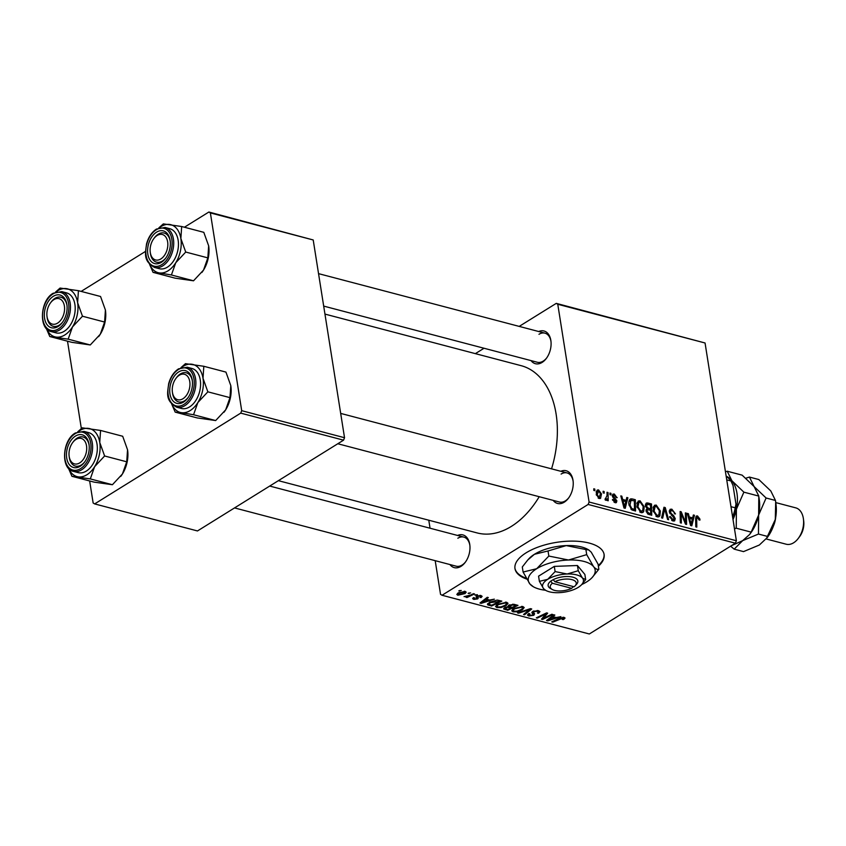 <?xml version="1.0" encoding="UTF-8"?>
<svg xmlns="http://www.w3.org/2000/svg" width="846" height="846" viewBox="0 0 846 846"><rect width="100%" height="100%" fill="white"/><g stroke="black" fill="none" stroke-linecap="round" stroke-linejoin="round"><path stroke-width="1.27" d="M598.386 566.238A45.113 19.426 171 0 0 604.107 554.49A45.113 19.426 171 0 0 574.011 541.133A45.113 19.426 171 0 0 526.191 552.776A45.113 19.426 171 0 0 514.981 568.607A45.113 19.426 171 0 0 526.635 579.045M598.281 565.572A45.113 19.426 171 0 0 604.044 554.162M560.835 471.285A16.92 10.913 104.7 0 1 573.059 480.665A16.92 10.913 104.7 0 1 568.438 498.231A16.92 10.913 104.7 0 1 564.229 502.186A16.92 10.913 104.7 0 1 553.189 500.377M337.787 443.748L559.407 502.016A15.038 9.697 -75.3 0 0 565.361 500.874A15.038 9.697 -75.3 0 0 568.766 497.776M573.123 481.226A15.038 9.697 -75.3 0 0 567.053 472.925A15.038 9.697 -75.3 0 0 561.11 474.067M457.58 535.455A16.92 10.913 104.7 0 1 469.805 544.835A16.92 10.913 104.7 0 1 465.184 562.4A16.92 10.913 104.7 0 1 460.985 566.355A16.92 10.913 104.7 0 1 449.935 564.546M234.543 507.917L456.163 566.186A15.038 9.697 -75.3 0 0 462.106 565.043A15.038 9.697 -75.3 0 0 465.522 561.945M469.868 545.395A15.038 9.697 -75.3 0 0 463.809 537.094A15.038 9.697 -75.3 0 0 457.855 538.236M538.701 331.526A16.92 10.913 104.7 0 1 550.915 340.896A16.92 10.913 104.7 0 1 546.305 358.461A16.92 10.913 104.7 0 1 542.096 362.426A16.92 10.913 104.7 0 1 531.045 360.608M323.68 306.093L537.273 362.247A15.038 9.697 -75.3 0 0 543.217 361.115A15.038 9.697 -75.3 0 0 546.632 358.006M550.989 341.456A15.038 9.697 -75.3 0 0 544.919 333.155A15.038 9.697 -75.3 0 0 538.976 334.297M539.219 496.708A86.472 55.762 104.7 0 1 511.354 526.392A86.472 55.762 104.7 0 1 477.165 532.938L278.376 480.665M609.945 493.049L610.96 493.313L611.013 494.931L609.977 494.656L609.945 493.049M603.124 491.251L604.139 491.515L604.192 493.144L603.156 492.869L603.124 491.251M640.052 500.821L644.197 506.765L643.69 511.608L642.897 512.443L641.078 512.623L636.901 506.521L638.233 501.054L640.052 500.821L637.091 502.661M626.791 497.48L627.891 497.765L625.226 508.309L623.988 507.981L620.805 495.904L621.821 496.168L622.656 499.457L626.103 500.367L626.791 497.48M647.613 502.947L651.505 503.973L651.716 515.277L647.846 514.072L646.09 511.058L646.979 508.552L645.392 505.866L646.207 503.095L647.613 502.947L645.435 504.301M663.973 507.251L665.263 507.589L668.604 519.708L667.589 519.444L664.723 509.059L662.672 518.154L661.583 517.868L663.973 507.251M697.643 517.276L696.67 519.127L696.818 527.132L695.793 526.857L695.634 518.577L696.374 516.018L697.495 515.923L699.896 519.032L699.97 520.079L698.986 519.962L697.643 517.276L695.634 518.217M685.345 512.877L686.37 513.141L686.571 524.435L685.503 524.16L681.136 513.469L681.368 523.071L680.332 522.796L680.121 511.502L681.189 511.777L685.567 522.458L685.345 512.877M519.201 326.397L556.266 303.365L705.056 342.99L557.768 304.264L589.091 502.016L736.38 540.742L735.407 543.195L588.118 504.459L589.091 502.016M705.056 342.99L736.38 540.742M693.36 514.981L694.46 515.267L691.795 525.81L690.569 525.482L687.375 513.406L688.39 513.67L689.226 516.959L692.673 517.868L693.36 514.981M671.682 520.375L674.251 518.429L669.334 511.819L670.117 509.303L671.84 509.176L675.478 513.934L674.495 513.818L673.955 512.02L671.988 510.529L670.783 510.593L670.751 513.067L673.702 515.753L675.256 518.619L674.611 520.925L673.025 521.02L669.609 516.62L670.603 516.769L672.845 519.656L673.892 519.603L672.158 520.681M656.221 505.073L660.366 511.016L659.859 515.859L659.066 516.695L657.247 516.874L653.07 510.773L654.402 505.305L656.221 505.073L653.26 506.913M617.199 497.575L616.237 497.617L614.45 495.111L613.329 496.063L616.871 500.864L616.332 502.651L615.137 502.736L612.43 499.542L613.413 499.658L615.021 501.678L615.888 500.79L613.086 497.585L612.335 495.893L612.906 494.138L614.333 494.053L616.988 497.712M614.45 495.111L612.515 496.581M614.08 502.26L615.888 500.79M632.459 498.971L635.335 499.722L635.547 511.026L631.856 509.905L628.98 504.692C628.451 501.689 629.096 499.732 630.936 498.833L632.459 498.971L629.064 501.075M630.281 499.077L629.72 499.595M598.545 489.908L601.495 493.937L600.554 498.4L599.148 498.527L596.229 494.35L597.202 490.077L598.545 489.908L596.345 491.272M605.144 499.394L607.047 495.555L607.016 492.277L608.041 492.552L608.2 500.769L607.174 500.494L607.153 498.802L605.821 500.282L605.08 499.796L605.271 498.569L606.286 498.897L605.102 499.637M606.349 500.208L605.821 500.282M593.776 488.798L594.791 489.062L594.844 490.68L593.807 490.405L593.776 488.798M497.395 604.308L506.669 602.289L508.012 603.283L506.257 605.503L501.096 607.534L496.898 607.587L495.534 606.54L497.395 604.308M489.707 600.026L494.36 599.158L481.173 603.357L479.946 603.029L487.275 597.297L488.29 597.562L486.26 599.116L489.707 600.026M564.102 617.39L565.075 618.056L563.299 619.568L562.178 619.378L563.024 618.003L552.766 622.18L551.74 621.905L559.301 618.278L564.102 617.39M563.024 618.934L562.907 617.252M538.426 612.197L537.369 611.256L533.942 611.647L533.445 612.187L534.609 613.794L533.858 615.275L528.835 615.983L527.492 615.063L528.697 613.562L529.797 613.773L529.882 615.359L532.79 615.042L532.853 611.425L538.447 610.653L539.97 611.637L538.532 613.265L537.411 613.064L538.426 612.197L538.246 610.601M533.445 612.271L534.016 613.086M529.575 613.731L528.972 614.725L528.792 613.572M532.79 615.042L532.726 611.51L533.202 614.524M532.123 612.007L532.346 613.435L531.817 612.673M517.53 612.916L530.442 608.644L531.732 608.983L524.552 614.756L523.537 614.492L529.691 609.543L518.619 613.202L517.53 612.916M513.564 608.56L522.839 606.54L524.182 607.534L522.426 609.755L517.266 611.785L513.067 611.838L511.703 610.791L513.564 608.56M458.775 590.899L461.26 590.455L458.775 590.899M435.193 560.676L440.533 594.347L442.035 595.256L589.324 633.982L735.407 543.195M442.035 595.256L588.118 504.459M503.825 608.285L503.973 609.215L504.597 607.65L508.055 606.688L508.583 605.281L514.082 604.34L517.974 605.366L507.663 610.315L503.656 608.792M556.277 617.527L560.93 616.66L547.753 620.858L546.516 620.53L553.844 614.799L554.86 615.063L552.829 616.618L556.277 617.527M545.49 617.273L551.825 614.259L552.84 614.534L542.519 619.484L541.451 619.198L546.019 613.9L537.316 618.109L536.29 617.844L546.601 612.895L547.669 613.17L543.121 618.468L545.49 617.273M477.472 596.716L477.736 598.873L473.823 599.433L472.65 598.64L473.432 597.636L474.553 597.826L474.659 598.947L476.584 598.693L476.087 596.874L476.732 596.039L480.94 595.531L482.146 596.335L481.099 597.562L479.978 597.361L480.105 596.007L477.81 596.261L478.381 598.016M480.613 595.447L480.771 596.483L479.999 595.362M474.553 597.826L474.659 598.947M476.996 598.344L476.478 596.208M487.719 603.579L487.941 605.038L489.242 602.331L497.162 600.078L501.805 601.115L491.494 606.064L487.423 604.393M458.109 592.972L465.152 591.375L466.199 592.158L465.046 593.575L457.834 595.224L456.829 594.474L458.109 592.972M468.124 593.353L470.609 592.909L468.124 593.353M470.461 595.098L473.496 593.67L474.521 593.934L467.024 597.54L465.998 597.276L467.552 596.525L464.042 596.652L470.461 595.098M474.944 595.15L477.43 594.706L474.944 595.15M428.785 520.216L430.054 528.221M475.367 353.639L484.028 348.256M184.407 227.236L208.877 212.018L313.21 239.968L210.379 212.928L241.702 410.68L344.534 437.72L343.561 440.163L240.729 413.123L241.702 410.68M313.21 239.968L344.534 437.72M89.655 480.951L93.145 503.01L94.646 503.909L240.729 413.123M94.646 503.909L197.478 530.95L343.561 440.163M67.511 341.192L81.343 428.541M81.153 291.394L145.512 251.399M210.379 212.928L208.877 212.018M324.949 314.088L521.136 365.673A86.472 55.762 104.7 0 1 551.55 468.853M557.768 304.264L556.266 303.365M459.695 590.455L459.812 591.164M507.515 609.384L507.663 610.315M505.527 607.174L506.12 609.014L507.854 609.469L511.058 607.925L507.42 607.28L505.136 608.528L504.967 607.439M510.91 606.994L511.058 607.925M507.325 606.73L507.42 607.28M509.461 604.837L510.127 606.783L512.264 607.343L515.753 605.673L512.813 604.943L509.028 606.212L508.858 605.123M515.605 604.742L515.753 605.673M512.687 604.181L512.813 604.943M522.278 608.834L522.426 609.755M517.16 611.15L517.266 611.785M512.644 609.205L513.067 611.838M517.128 611.161L521.464 609.458L522.701 607.914L521.749 607.153L514.474 608.877L513.173 610.474L514.114 611.214L517.128 611.161M514.357 608.105L514.474 608.877M521.622 606.36L521.749 607.153M524.404 613.784L524.552 614.756M529.596 608.919L529.691 609.543M518.524 612.578L518.619 613.202M538.373 612.293L538.532 613.265M537.242 610.452L537.369 611.256M533.837 610.949L533.942 611.647M533.213 611.224L533.858 615.275M528.475 613.699L528.835 615.983M563.901 617.347L564.187 619.103M563.182 618.817L563.299 619.568M552.65 621.472L552.766 622.18M547.563 619.706L547.753 620.858M552.681 615.708L552.829 616.618M550.799 619.251L554.712 618.014L551.952 617.284L548.219 620.139L550.799 619.251M554.564 617.072L554.712 618.014M548.092 619.304L548.219 620.139M551.814 616.385L551.952 617.284M542.307 618.151L542.519 619.484M545.913 613.223L546.019 613.9M543.269 614.492L543.375 615.222M537.199 617.4L537.316 618.109M544.496 615.486L544.708 616.797M542.952 617.369L543.121 618.468M480.909 595.521L481.215 597.488M480.771 595.489L481.099 597.562M477.704 595.605L477.81 596.261M477.239 595.764L477.736 598.873M473.538 597.657L473.823 599.433M476.636 596.092L476.943 598.059M480.993 602.204L481.173 603.357M486.112 598.207L486.26 599.116M484.229 601.749L488.142 600.501L485.382 599.782L481.649 602.638L484.229 601.749M487.994 599.571L488.142 600.501M481.511 601.802L481.649 602.638M485.244 598.883L485.382 599.782M491.346 605.133L491.494 606.064M491.685 605.218L499.584 601.421L490.194 602.638L489.083 604.404L491.685 605.218M499.436 600.491L499.584 601.421M489.073 605.429L489.083 604.404M490.067 601.855L490.194 602.638M498.135 600.184L498.283 601.083M506.109 604.583L506.257 605.503M500.991 606.899L501.096 607.534M496.475 604.953L496.898 607.587M500.959 606.91L505.295 605.207L506.532 603.663L505.58 602.902L498.305 604.626L497.004 606.222L497.945 606.963L500.959 606.91M498.188 603.854L498.305 604.626M505.453 602.109L505.58 602.902M464.877 592.496L465.046 593.575M457.538 593.363L457.834 595.224M458.669 594.749L463.946 593.363L464.359 591.862L459.114 593.236L458.669 594.749L457.94 593.078M458.997 592.475L459.114 593.236M464.264 591.248L464.898 592.295L464.75 591.291M469.044 592.909L469.16 593.628M466.907 596.842L467.024 597.54M475.864 594.706L475.981 595.415M685.355 513.765L686.37 513.141M680.173 514.072L681.136 513.469M680.226 517.096L681.263 516.451M680.142 512.433L681.189 511.777M683.536 519.518L684.287 519.053M684.943 522.839L685.567 522.458M693.096 516.113L694.46 515.267M687.576 514.178L688.39 513.67M688.443 517.445L689.226 516.959M691.193 518.788L692.673 517.868M691.552 522.215L692.345 519.095L689.585 518.365L691.119 524.404L691.552 522.215M690.399 524.848L691.119 524.404M688.813 518.841L689.585 518.365M698.976 519.603L699.896 519.032M695.772 516.991L697.495 515.923M669.292 510.762L671.84 509.176M669.482 512.496L670.328 511.978M669.916 513.585L670.751 513.067M672.707 516.377L673.702 515.753M674.177 519.296L675.256 518.619M669.736 517.308L670.603 516.769M669.799 517.551L670.635 517.033M663.666 508.583L665.263 507.589M663.38 509.895L664.723 509.059M659.457 511.587L660.366 511.016M658.061 516.98L659.859 515.859M658.918 514.749L659.351 510.698L656.369 506.426L655.111 506.606L654.095 511.164L657.067 515.51L658.918 514.749L656.422 516.536M655.925 516.219L657.067 515.51M653.249 511.693L654.095 511.164M650.024 504.893L651.505 503.973M650.669 513.681L650.606 510.159L647.391 509.778L647.095 511.28L648.935 513.226L650.669 513.681L649.189 514.611M647.729 513.977L648.935 513.226M646.249 511.798L647.095 511.28M646.037 510.624L647.497 509.704L646.037 510.614M649.094 509.768L650.574 508.837L650.511 505.03L647.624 504.332L645.339 505.453M646.069 509.747L648.438 508.277L650.574 508.837M645.583 506.669L646.407 506.162L648.438 508.277M647.624 504.332L646.407 506.162M612.906 497.332L613.657 496.866M615.592 501.636L616.871 500.864M612.578 500.166L613.413 499.658M612.303 495.312L614.333 494.053M626.526 498.611L627.891 497.765M621.006 496.676L621.821 496.168M621.873 499.944L622.656 499.457M624.623 501.287L626.103 500.367M624.972 504.713L625.765 501.583L623.016 500.864L624.549 506.902L624.972 504.713M623.83 507.346L624.549 506.902M622.244 501.34L623.016 500.864M633.855 500.642L635.335 499.722M634.5 509.429L634.341 500.779L630.947 500.441L630.006 505.03L631.729 508.509L634.5 509.429L633.02 510.35M630.841 509.059L631.729 508.509M629.149 505.559L630.006 505.03M643.288 507.336L644.197 506.765M641.892 512.729L643.69 511.608M642.749 510.498L643.182 506.447L640.2 502.175L638.942 502.355L637.926 506.913L640.898 511.259L642.749 510.498L640.253 512.285M639.756 511.967L640.898 511.259M637.08 507.441L637.926 506.913M600.586 494.498L601.495 493.937M598.143 498.03L599.846 497.363L598.439 498.231M596.388 495.143L597.244 494.614L599.031 497.48L600.501 493.8L598.704 490.966L596.144 492.213M598.704 490.966L597.244 494.614M603.145 492.139L604.139 491.515M607.026 493.176L608.041 492.552M605.281 499.965L607.153 498.802M609.966 493.927L610.96 493.313M593.797 489.675L594.791 489.062M514.928 568.269A45.113 19.426 171 0 0 526.201 578.252M78.435 290.686L100.547 296.491L105.412 310.017L104.597 322.04L100.272 334.244L90.279 344.957L71.91 342.344L49.798 336.528L68.156 339.151L72.481 326.937L82.474 316.224L77.621 302.709L78.435 290.686L60.066 288.063L55.582 292.039M56.217 291.817A24.809 16 104.7 0 1 57.771 290.738A24.809 16 104.7 0 1 66.411 288.623A24.809 16 104.7 0 1 77.621 302.709A24.809 16 104.7 0 1 72.481 326.937A24.809 16 104.7 0 1 56.143 337.089A24.809 16 104.7 0 1 46.53 328.692M53.33 296.312A16.92 10.913 104.7 0 1 66.929 304.951A16.92 10.913 104.7 0 1 62.318 322.516A16.92 10.913 104.7 0 1 58.11 326.482A16.92 10.913 104.7 0 1 44.574 318.318A16.92 10.913 104.7 0 1 53.33 296.312M59.231 325.171A15.038 9.697 -75.3 0 0 62.646 322.062A15.038 9.697 104.7 0 1 58.046 325.805A15.038 9.697 104.7 0 1 53.287 326.313A15.038 9.697 -75.3 0 0 59.231 325.171M50.591 302.752A13.155 8.481 -75.3 0 0 46.995 316.404A13.155 8.481 -75.3 0 0 56.545 323.68A13.155 8.481 -75.3 0 0 64.55 307.436A13.155 8.481 -75.3 0 0 54.895 299.114A13.155 8.481 -75.3 0 0 50.591 302.752L51.246 301.874A15.038 9.697 104.7 0 1 56.164 297.729A15.038 9.697 104.7 0 1 60.933 297.221A15.038 9.697 104.7 0 1 67.003 305.522A15.038 9.697 -75.3 0 0 60.933 297.221A15.038 9.697 -75.3 0 0 54.99 298.352A15.038 9.697 -75.3 0 0 50.919 302.339M51.299 331.621L56.016 332.859A20.674 13.335 -75.3 0 0 64.201 331.294A20.674 13.335 -75.3 0 0 75.157 310.207A20.674 13.335 -75.3 0 0 66.538 292.864L61.811 291.616A20.674 13.335 104.7 0 1 70.43 308.959A20.674 13.335 104.7 0 1 59.474 330.056A20.674 13.335 104.7 0 1 51.299 331.621C38.366 329.253 40.1 300.362 53.203 293.234L61.811 291.616M104.597 322.04L82.474 316.224M105.507 310.725A24.809 16 104.7 0 0 105.412 310.017L105.507 310.725A24.809 16 104.7 0 1 100.272 334.244A24.809 16 104.7 0 1 98.739 336.475A24.809 16 104.7 0 1 98.601 336.655M90.279 344.957L68.156 339.151M46.287 328.428L49.798 336.528M47.08 316.922A15.038 9.697 -75.3 0 0 53.287 326.313A15.038 9.697 104.7 0 1 47.143 317.493L46.995 316.404M74.987 440.153A13.155 8.481 -75.3 0 0 72.724 442.511A13.155 8.481 -75.3 0 0 69.139 456.174A13.155 8.481 -75.3 0 0 80.719 462.18A13.155 8.481 -75.3 0 0 86.239 444.436A13.155 8.481 -75.3 0 0 74.987 440.153M69.213 456.692A15.038 9.697 -75.3 0 0 75.421 466.072A15.038 9.697 -75.3 0 0 81.375 464.94A15.038 9.697 -75.3 0 0 84.78 461.831A15.038 9.697 104.7 0 1 82.527 464.116A15.038 9.697 104.7 0 1 75.421 466.072A15.038 9.697 104.7 0 1 69.277 457.252L69.139 456.174M72.724 442.511L73.391 441.644A15.038 9.697 104.7 0 1 75.971 438.947A15.038 9.697 104.7 0 1 83.067 436.991A15.038 9.697 104.7 0 1 89.137 445.282A15.038 9.697 -75.3 0 0 83.067 436.991A15.038 9.697 -75.3 0 0 77.123 438.122A15.038 9.697 -75.3 0 0 73.052 442.098M100.568 430.445L122.691 436.261L127.545 449.776L126.731 461.8L122.406 474.014L112.412 484.726L94.054 482.114L71.931 476.298L90.3 478.91L94.615 466.706L104.618 455.983L99.754 442.469L100.568 430.445L82.21 427.833L77.726 431.809M78.361 431.587A24.809 16 104.7 0 1 79.915 430.508A24.809 16 104.7 0 1 88.555 428.393A24.809 16 104.7 0 1 99.754 442.469A24.809 16 104.7 0 1 94.615 466.706A24.809 16 104.7 0 1 78.276 476.858A24.809 16 104.7 0 1 68.663 468.451M75.463 436.081A16.92 10.913 104.7 0 1 89.073 444.721A16.92 10.913 104.7 0 1 84.452 462.286A16.92 10.913 104.7 0 1 80.243 466.252A16.92 10.913 104.7 0 1 66.718 458.088A16.92 10.913 104.7 0 1 75.463 436.081M73.433 471.381L78.16 472.628A20.674 13.335 -75.3 0 0 86.334 471.063A20.674 13.335 -75.3 0 0 97.29 449.977A20.674 13.335 -75.3 0 0 88.671 432.623L83.944 431.386A20.674 13.335 104.7 0 1 92.563 448.729A20.674 13.335 104.7 0 1 81.607 469.816A20.674 13.335 104.7 0 1 73.433 471.381C60.5 469.022 62.234 440.132 75.336 432.993L83.944 431.386M126.731 461.8L104.618 455.983M127.651 450.484L127.651 450.484A24.809 16 104.7 0 0 127.545 449.776L127.651 450.484A24.809 16 104.7 0 1 122.406 474.014A24.809 16 104.7 0 1 120.872 476.245A24.809 16 104.7 0 1 120.735 476.425M112.412 484.726L90.3 478.91M68.431 468.198L71.931 476.298M161.84 258.242A13.155 8.481 -75.3 0 0 167.36 240.497A13.155 8.481 -75.3 0 0 156.108 236.214A13.155 8.481 -75.3 0 0 153.845 238.583A13.155 8.481 -75.3 0 0 150.25 252.245A13.155 8.481 -75.3 0 0 161.84 258.242M153.845 238.583L154.501 237.705A15.038 9.697 104.7 0 1 157.081 235.008A15.038 9.697 104.7 0 1 164.187 233.052A15.038 9.697 104.7 0 1 170.247 241.353A15.038 9.697 -75.3 0 0 164.187 233.052A15.038 9.697 -75.3 0 0 158.234 234.194A15.038 9.697 -75.3 0 0 154.162 238.17M150.324 252.764A15.038 9.697 -75.3 0 0 156.531 262.144A15.038 9.697 -75.3 0 0 162.485 261.002A15.038 9.697 -75.3 0 0 165.901 257.903A15.038 9.697 104.7 0 1 163.638 260.187A15.038 9.697 104.7 0 1 156.531 262.144A15.038 9.697 104.7 0 1 150.398 253.324L150.25 252.245M159.471 227.659A24.809 16 104.7 0 1 169.665 224.465A24.809 16 104.7 0 1 180.864 238.54A24.809 16 -75.3 0 1 175.735 262.768A24.809 16 104.7 0 1 168.037 270.815A24.809 16 104.7 0 1 159.397 272.93L171.41 274.982L175.735 262.768L185.729 252.055L180.864 238.54L181.679 226.517L163.32 223.894L158.837 227.87M161.364 262.313A16.92 10.913 104.7 0 1 147.828 254.16A16.92 10.913 104.7 0 1 156.584 232.153A16.92 10.913 104.7 0 1 170.183 240.793A16.92 10.913 104.7 0 1 165.562 258.358A16.92 10.913 104.7 0 1 161.364 262.313M167.445 267.125A20.674 13.335 -75.3 0 0 178.4 246.038A20.674 13.335 -75.3 0 0 169.782 228.695L165.065 227.447A20.674 13.335 104.7 0 1 173.673 244.801A20.674 13.335 104.7 0 1 162.728 265.887A20.674 13.335 104.7 0 1 154.543 267.452L159.27 268.69A20.674 13.335 -75.3 0 0 167.445 267.125M181.679 226.517L203.801 232.333L208.655 245.848L207.841 257.871L203.526 270.075L193.523 280.798L171.41 274.982M207.841 257.871L185.729 252.055M193.523 280.798L175.164 278.175L153.052 272.359L159.397 272.93A24.809 16 104.7 0 1 149.774 264.523M149.541 264.259L153.052 272.359M208.761 246.556L208.761 246.546A24.809 16 104.7 0 0 208.655 245.848L208.761 246.546A24.809 16 104.7 0 1 203.526 270.075A24.809 16 104.7 0 1 201.993 272.317A24.809 16 104.7 0 1 201.856 272.497M181.932 399.28A13.155 8.481 -75.3 0 0 189.927 383.037A13.155 8.481 -75.3 0 0 180.283 374.715A13.155 8.481 -75.3 0 0 175.979 378.342A13.155 8.481 -75.3 0 0 172.383 392.005A13.155 8.481 -75.3 0 0 181.932 399.28M175.979 378.342L176.634 377.475A15.038 9.697 104.7 0 1 181.552 373.329A15.038 9.697 104.7 0 1 186.321 372.822A15.038 9.697 104.7 0 1 192.391 381.112A15.038 9.697 -75.3 0 0 186.321 372.822A15.038 9.697 -75.3 0 0 180.378 373.953A15.038 9.697 -75.3 0 0 176.296 377.929M172.468 392.523A15.038 9.697 -75.3 0 0 178.675 401.913A15.038 9.697 -75.3 0 0 184.618 400.771A15.038 9.697 -75.3 0 0 188.034 397.662A15.038 9.697 104.7 0 1 183.434 401.406A15.038 9.697 104.7 0 1 178.675 401.913A15.038 9.697 104.7 0 1 172.531 393.094L172.383 392.005M181.604 367.418A24.809 16 104.7 0 1 191.799 364.224A24.809 16 104.7 0 1 203.008 378.31A24.809 16 -75.3 0 1 197.869 402.537A24.809 16 104.7 0 1 190.17 410.574A24.809 16 104.7 0 1 181.53 412.689L193.544 414.741L197.869 402.537L207.862 391.825L203.008 378.31L203.823 366.286L185.454 363.664L180.97 367.64M183.497 402.083A16.92 10.913 104.7 0 1 169.961 393.919A16.92 10.913 104.7 0 1 178.718 371.912A16.92 10.913 104.7 0 1 192.317 380.552A16.92 10.913 104.7 0 1 187.706 398.117A16.92 10.913 104.7 0 1 183.497 402.083M189.589 406.894A20.674 13.335 -75.3 0 0 200.534 385.808A20.674 13.335 -75.3 0 0 191.926 368.465L187.199 367.217A20.674 13.335 104.7 0 1 195.817 384.56A20.674 13.335 104.7 0 1 184.862 405.657A20.674 13.335 104.7 0 1 176.687 407.212L181.404 408.459A20.674 13.335 -75.3 0 0 189.589 406.894M203.823 366.286L225.935 372.092L230.799 385.617L229.985 397.641L225.66 409.845L215.667 420.557L193.544 414.741M229.985 397.641L207.862 391.825M215.667 420.557L197.298 417.945L175.185 412.129L181.53 412.689A24.809 16 104.7 0 1 171.907 404.293M171.675 404.028L175.185 412.129M230.895 386.326L230.895 386.315A24.809 16 104.7 0 0 230.799 385.617L230.895 386.315A24.809 16 104.7 0 1 225.66 409.845A24.809 16 104.7 0 1 224.127 412.076A24.809 16 104.7 0 1 223.989 412.256M730.986 506.691L735.227 507.801L735.967 504.089A30.075 19.395 104.7 0 1 732.657 517.223M726.746 479.872L730.976 480.983L733.006 485.424L735.967 504.089M730.976 480.983A31.958 20.611 -75.3 0 0 726.217 476.541M732.594 516.843A31.958 20.611 -75.3 0 0 735.227 507.801M766.212 538.965L786.177 544.211A18.802 12.119 -75.3 0 0 793.611 542.794A18.802 12.119 -75.3 0 0 798.286 538.394A18.802 12.119 -75.3 0 0 803.414 518.873A18.802 12.119 -75.3 0 0 795.737 507.854L775.771 502.598M775.676 501.89L775.306 519.444A31.958 20.611 104.7 0 0 776.004 504.364L775.475 500.462L770.801 490.955L758.809 479.534L749.44 477.07L758.799 496.084L758.629 515.066L766.106 498.008L742.132 475.145L727.211 471.222L725.456 471.761M758.799 496.084L743.877 492.161L731.885 480.729L727.211 471.222M758.999 497.511L759.327 499.975A31.958 20.611 104.7 0 1 758.629 515.066L751.163 532.123L736.232 528.2L736.401 509.218L743.877 492.161M751.163 532.123L749.619 534.471L742.661 540.636L731.145 545.839M734.487 528.75L736.232 528.2M730.606 546.178L734.169 549.149L742.661 540.636L758.471 534.048L758.629 515.066A31.958 20.611 104.7 0 1 750.603 533.16L749.725 534.323M726.154 476.139A31.958 20.611 104.7 0 1 731.885 480.729A31.958 20.611 104.7 0 1 736.401 509.218A31.958 20.611 104.7 0 1 733.017 519.476M749.44 477.07L745.823 478.223M766.296 538.849L775.306 519.444A31.958 20.611 104.7 0 1 767.28 537.538L759.338 545.025L743.528 551.613L734.169 549.149M775.475 500.462L766.106 498.008M767.84 536.512L758.471 534.048M775.676 517.551A18.802 12.119 104.7 0 1 773.477 525.895M803.414 518.873L803.7 521.03A15.038 9.697 104.7 0 1 799.597 536.65L798.286 538.394M575.1 585.866A13.155 5.668 171 0 0 571.145 579.447A13.155 5.668 171 0 0 554.87 581.71L574.117 586.775A13.155 5.668 171 0 0 575.1 585.866L576.528 584.322A15.038 6.472 171 0 0 571.896 576.951A15.038 6.472 171 0 0 553.199 579.669L550.64 581.181L552.396 583.254L571.642 588.308L573.525 586.616M552.396 583.254A13.155 5.668 171 0 0 552.258 589.493A13.155 5.668 171 0 0 571.642 588.308M550.725 581.202A15.038 6.472 171 0 0 550.418 588.456L552.258 589.493M581.604 584.681L585.686 579.616L582.429 578.019L578.262 570.712L577.437 565.519L554.299 566.386L538.574 576.158L539.388 581.35L543.555 588.657L545.702 590.371A20.674 8.904 171 0 0 558.836 592.676A20.674 8.904 171 0 0 578.273 587.357A20.674 8.904 171 0 0 581.604 584.681A20.674 8.904 171 0 0 582.429 578.019A20.674 8.904 171 0 0 567.148 574L555.113 571.579L554.299 566.386M585.686 579.616L584.861 574.423L577.437 565.519M578.262 570.712L567.148 574A20.674 8.904 171 0 0 547.711 579.32L539.388 581.35M555.113 571.579L547.711 579.32A20.674 8.904 171 0 0 543.555 588.657A20.674 8.904 171 0 0 545.702 590.371M581.784 584.501A33.84 14.572 171 0 0 586.733 581.868A33.84 14.572 171 0 0 592.179 577.501A33.84 14.572 171 0 0 593.522 566.587A33.84 14.572 171 0 0 568.512 560.01A33.84 14.572 171 0 0 536.702 568.713A33.84 14.572 171 0 0 529.913 583.994A33.84 14.572 171 0 0 533.435 586.807A33.84 14.572 171 0 0 545.48 590.244M585.908 549.551L588.753 549.942L591.238 552.174L598.048 564.123L598.852 569.21C597.424 569.855 595.647 568.977 593.522 566.587L586.712 554.638L585.908 549.551L566.228 545.596L548.028 550.968L548.832 556.055L536.702 568.713L523.103 572.044L522.299 566.968L527.788 559.967L534.418 554.299L548.028 550.968M586.712 554.638L568.512 560.01L548.832 556.055M523.103 572.044L529.913 583.994L533.435 586.807M592.179 577.501L598.852 569.21M588.753 549.942L587.727 549.361A33.84 14.572 171 0 0 566.228 545.596A33.84 14.572 -9 0 0 534.418 554.299A33.84 14.572 171 0 0 528.972 558.667L527.788 559.967M554.87 581.71L553.199 579.669M572.774 586.415L572.869 587.029M504.84 607.513L505.178 609.659M509.25 606.466L509.419 607.491M513.712 604.255L513.85 605.176M527.005 609.776L527.1 610.421M559.957 617.982L560.063 618.669M549.985 617.823L550.122 618.733M483.404 600.322L483.552 601.231M689.617 521.897L690.399 521.411M695.655 519.761L696.67 519.127M671.322 515.225L672.348 514.59M662.883 512.084L664.269 511.217M613.942 498.431L614.756 497.924M623.047 504.396L623.83 503.909M631.75 509.842L633.03 509.049M52.96 293.964A19.553 12.605 -75.3 0 0 42.85 319.397A19.553 12.605 -75.3 0 0 58.48 328.83A19.553 12.605 -75.3 0 0 68.6 303.397A19.553 12.605 -75.3 0 0 52.96 293.964M75.093 433.734A19.553 12.605 -75.3 0 0 64.983 459.167A19.553 12.605 -75.3 0 0 80.613 468.599A19.553 12.605 -75.3 0 0 90.734 443.167A19.553 12.605 -75.3 0 0 75.093 433.734M161.734 264.661A19.553 12.605 -75.3 0 0 171.844 239.228A19.553 12.605 -75.3 0 0 156.214 229.805A19.553 12.605 -75.3 0 0 146.094 255.238A19.553 12.605 -75.3 0 0 161.734 264.661M183.868 404.43A19.553 12.605 -75.3 0 0 193.977 378.997A19.553 12.605 -75.3 0 0 178.347 369.565A19.553 12.605 -75.3 0 0 168.227 394.997A19.553 12.605 -75.3 0 0 183.868 404.43M513.173 610.474L512.93 608.983M522.701 607.914L522.468 606.466M563.499 618.352L563.33 617.273M474.014 598.513L473.887 597.71M477.017 598.228L476.679 596.07M497.004 606.222L496.761 604.731M506.532 603.663L506.299 602.204M670.783 510.593L669.292 511.523M655.111 506.606L653.006 507.917M613.625 495.153L612.345 495.946M630.947 500.441L628.927 501.699M638.942 502.355L636.837 503.666M269.705 486.059L463.809 537.094M318.54 273.639L544.919 333.155M165.065 227.447L156.447 229.065C151.73 232.185 148.42 237.166 146.517 243.976C145.554 252.891 142.699 260.758 154.543 267.452M567.053 472.925L340.684 413.408M187.199 367.217L178.58 368.835C173.864 371.954 170.554 376.925 168.65 383.746C167.688 392.66 164.833 400.528 176.687 407.212"/></g></svg>

